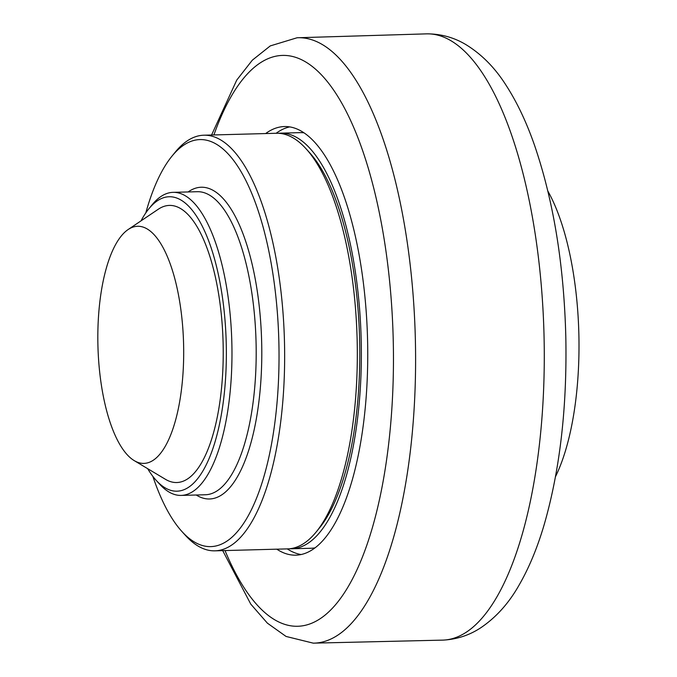<?xml version="1.0" encoding="UTF-8"?>
<svg xmlns="http://www.w3.org/2000/svg" width="677" height="677" viewBox="0 0 677 677"><rect width="100%" height="100%" fill="white"/><g stroke="black" fill="none" stroke-linecap="round" stroke-linejoin="round"><path stroke-width="1.02" d="M265.655 133.555A214.381 77.449 88.5 0 1 284.399 126.557A214.381 77.449 88.5 0 1 366.054 309.685A214.381 77.449 88.5 0 1 316.498 546.694A214.381 77.449 88.5 0 1 295.866 555.165A214.381 77.449 88.5 0 1 276.775 549.174M276.157 133.276A214.381 77.449 88.5 0 1 289.663 126.912M301.096 554.531A214.381 77.449 88.5 0 1 287.276 548.895M555.512 476.625A173.236 62.58 -91.5 0 0 575.289 286.566A173.236 62.58 -91.5 0 0 547.879 191.1M278.518 133.284A207.881 75.096 88.5 0 1 280.532 133.157A207.881 75.096 88.5 0 1 359.715 310.735A207.881 75.096 88.5 0 1 311.665 540.559A207.881 75.096 88.5 0 1 291.652 548.776A207.881 75.096 88.5 0 1 289.629 548.759M316.269 531.877L319.595 527.798A203.557 73.531 -91.5 0 0 359.605 338.999A203.557 73.531 -91.5 0 0 309.55 152.613L306.012 148.72A207.881 75.096 88.5 0 1 357.126 339.067A207.881 75.096 88.5 0 1 316.269 531.877A207.881 75.096 88.5 0 1 307.629 540.669A207.881 75.096 88.5 0 1 287.615 548.886L214.947 550.833A207.881 75.096 -91.5 0 0 234.961 542.615A207.881 75.096 -91.5 0 0 283.011 312.791A207.881 75.096 -91.5 0 0 203.828 135.214A207.881 75.096 -91.5 0 0 183.822 143.422A207.881 75.096 -91.5 0 0 175.182 152.215L171.856 156.302A203.557 73.531 88.5 0 1 272.983 274.329A203.557 73.531 88.5 0 1 230.392 538.562A203.557 73.531 88.5 0 1 181.893 531.479A203.557 73.531 88.5 0 1 152.85 476.354M280.532 133.157L299.911 132.641A207.881 75.096 88.5 0 1 303.905 132.827M315.017 547.862A207.881 75.096 88.5 0 1 311.031 548.26L291.652 548.776M203.828 135.214L276.495 133.267A207.881 75.096 88.5 0 1 306.012 148.72M181.893 531.479L185.43 535.38A207.881 75.096 -91.5 0 0 214.947 550.833M145.8 212.9A203.557 73.531 88.5 0 1 171.856 156.302M156.091 480.247L159.628 484.148A151.58 54.761 -91.5 0 0 181.148 495.412A151.58 54.761 -91.5 0 0 195.738 489.42A151.58 54.761 -91.5 0 0 230.781 321.837A151.58 54.761 -91.5 0 0 173.041 192.353A151.58 54.761 -91.5 0 0 158.452 198.344A151.58 54.761 -91.5 0 0 152.147 204.759L148.83 208.838A147.248 53.195 88.5 0 1 221.98 294.224A147.248 53.195 88.5 0 1 191.168 485.367A147.248 53.195 88.5 0 1 156.091 480.247A147.248 53.195 88.5 0 1 147.662 468.662M141.036 220.854A147.248 53.195 88.5 0 1 148.83 208.838M128.088 229.571L158.249 209.261A138.59 50.064 88.5 0 1 220.651 308.534A138.59 50.064 88.5 0 1 190.102 477.057A138.59 50.064 88.5 0 1 165.476 479.324L134.274 460.648A118.585 42.837 88.5 0 1 98.021 348.79A118.585 42.837 88.5 0 1 126.176 231.001A118.585 42.837 88.5 0 1 128.088 229.571A118.585 42.837 88.5 0 1 181.487 314.517A118.585 42.837 88.5 0 1 155.346 458.71A118.585 42.837 88.5 0 1 134.274 460.648M426.933 33.85A303.245 109.547 88.5 0 1 541.947 293.64A303.245 109.547 88.5 0 1 471.801 628.146A303.245 109.547 88.5 0 1 443.156 640.112C456.958 639.35 469.55 635.204 480.932 627.664C496.19 617.297 508.884 603.148 519.014 585.224C529.135 567.732 537.623 547.202 544.477 523.643C560.116 468.806 567.216 406.327 565.794 336.207C563.882 264.064 553.397 200.24 534.339 144.734C526.351 121.919 516.94 102.117 506.108 85.344C494.921 67.632 481.313 53.932 465.294 44.242C453.539 37.345 440.752 33.875 426.933 33.85L297.068 37.768L270.267 45.909L252.318 60.185L236.738 80.098L211.579 135.002M443.156 640.112L313.256 643.15A302.805 109.395 -91.5 0 0 343.214 631.167A302.805 109.395 -91.5 0 0 413.122 295.257A302.805 109.395 -91.5 0 0 297.034 37.768M213.907 134.943A285.491 103.132 88.5 0 1 376.158 198.175A285.491 103.132 88.5 0 1 325.248 614.961A285.491 103.132 88.5 0 1 225.026 550.562M196.228 495.005A155.913 56.326 -91.5 0 0 224.527 492.822A155.913 56.326 -91.5 0 0 258.8 302.441A155.913 56.326 -91.5 0 0 188.121 191.955M173.041 192.353L197.261 191.709A151.58 54.761 88.5 0 1 255.001 321.194A151.58 54.761 88.5 0 1 219.957 488.769A151.58 54.761 88.5 0 1 205.368 494.76L181.148 495.412M313.256 643.15L286.066 636.448L267.381 623.153L250.761 604.104L222.699 550.621"/></g></svg>
